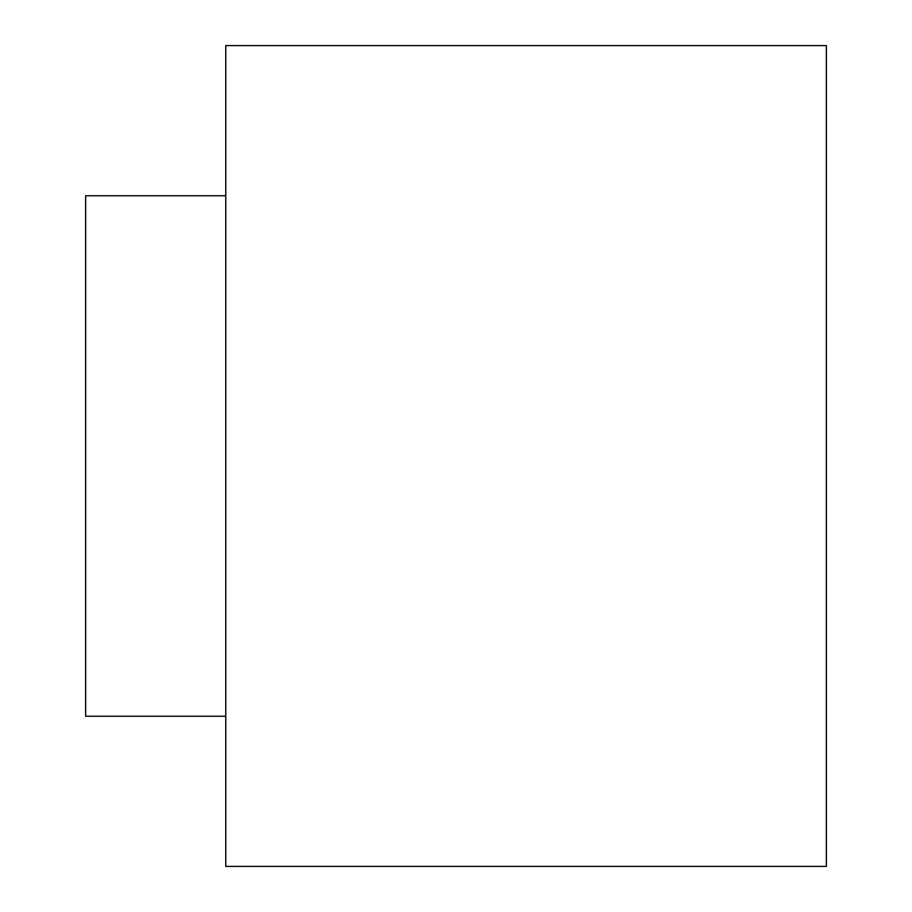 <?xml version="1.0" encoding="UTF-8"?>
<svg xmlns="http://www.w3.org/2000/svg" width="912" height="912" viewBox="0 0 912 912"><rect width="100%" height="100%" fill="white"/><g stroke="black" fill="none" stroke-linecap="round" stroke-linejoin="round"><path stroke-width="1.37" d="M225.777 456L225.777 866.4L826.363 866.4L826.363 45.6L225.777 45.6L225.777 456M225.777 716.251L85.637 716.251L85.637 195.749L225.777 195.749"/></g></svg>
